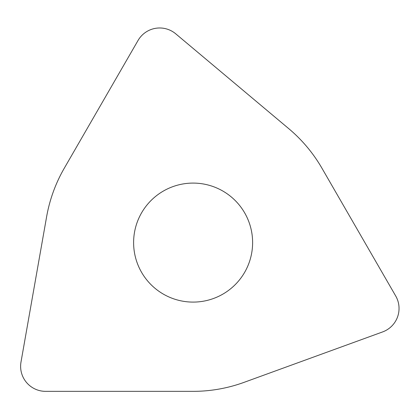 <?xml version="1.0" encoding="UTF-8"?>
<svg xmlns="http://www.w3.org/2000/svg" width="420" height="420" viewBox="0 0 420 420"><rect width="100%" height="100%" fill="white"/><g stroke="black" fill="none" stroke-linecap="round" stroke-linejoin="round"><path stroke-width="0.63" d="M45.607 391.351A24.99 24.99 0 0 1 21 362.024L46.615 216.762A148.759 148.759 0 0 1 64.286 168.21L138.038 40.472A24.99 24.99 0 0 1 175.739 33.821L288.734 128.636A148.759 148.759 0 0 1 321.941 168.21L395.693 295.953A24.99 24.99 0 0 1 382.599 331.931L243.994 382.379A148.759 148.759 0 0 1 193.111 391.351L45.607 391.351L193.111 391.351A148.759 148.759 0 0 0 243.994 382.379L382.599 331.931A24.99 24.99 0 0 0 395.693 295.953L321.941 168.21A148.759 148.759 0 0 0 288.734 128.636L175.739 33.821A24.99 24.99 0 0 0 138.038 40.472L64.286 168.21A148.759 148.759 0 0 0 46.615 216.762L21 362.024A24.99 24.99 0 0 0 45.607 391.351M147.53 280.838A59.504 59.504 0 0 0 231.362 288.173A59.504 59.504 0 0 0 238.697 204.346A59.504 59.504 0 0 0 154.865 197.012A59.504 59.504 0 0 0 147.53 280.838"/></g></svg>
